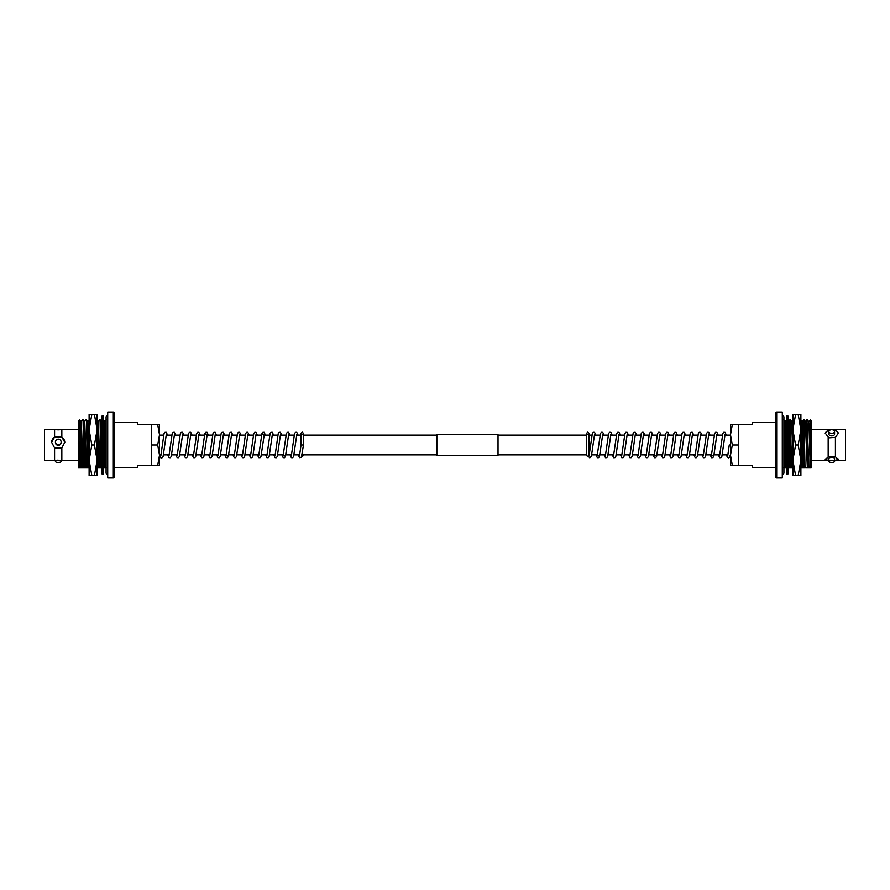 <?xml version="1.0" encoding="UTF-8"?>
<svg xmlns="http://www.w3.org/2000/svg" width="890" height="890" viewBox="0 0 890 890"><rect width="100%" height="100%" fill="white"/><g stroke="black" fill="none" stroke-linecap="round" stroke-linejoin="round"><path stroke-width="1.33" d="M730.49 435.132L724.894 435.132M722.413 435.132L716.739 435.132M714.247 435.132L708.585 435.132M706.093 435.132L700.43 435.132M697.938 435.132L692.264 435.132M689.794 435.132L684.11 435.132M681.629 435.132L675.955 435.132M673.463 435.132L667.8 435.132M665.308 435.132L659.646 435.132M657.154 435.132L651.48 435.132M648.999 435.132L643.325 435.132M640.845 435.132L635.171 435.132M632.701 435.132L627.016 435.132M624.524 435.132L618.861 435.132M616.37 435.132L610.696 435.132M608.215 435.132L602.541 435.132M600.06 435.132L594.386 435.132M591.894 435.132L588.969 435.132M586.521 435.132L498.022 435.132M436.845 435.132L303.479 435.132L303.479 433.374L302.255 432.151L301.031 433.374L302.255 434.598L303.479 433.374L303.479 445L301.031 445L301.031 433.374M301.031 435.132L296.659 435.132M294.178 435.132L288.505 435.132M286.013 435.132L280.35 435.132M277.858 435.132L272.195 435.132M269.703 435.132L264.041 435.132M261.571 435.132L255.875 435.132M253.394 435.132L247.72 435.132M245.24 435.132L239.566 435.132M237.074 435.132L231.411 435.132M228.919 435.132L223.257 435.132M220.764 435.132L215.091 435.132M212.61 435.132L206.936 435.132M204.466 435.132L198.782 435.132M196.29 435.132L190.627 435.132M188.135 435.132L182.472 435.132M179.98 435.132L174.307 435.132M171.826 435.132L166.152 435.132M163.671 435.132L159.51 435.132M727.92 454.868L722.257 454.868M719.765 454.868L714.103 454.868M711.611 454.868L705.937 454.868M703.456 454.868L697.782 454.868M695.301 454.868L689.628 454.868M687.136 454.868L681.473 454.868M678.981 454.868L673.318 454.868M670.826 454.868L665.153 454.868M662.672 454.868L656.987 454.868M654.517 454.868L648.843 454.868M646.351 454.868L640.689 454.868M638.197 454.868L632.534 454.868M630.042 454.868L624.38 454.868M621.888 454.868L616.214 454.868M613.733 454.868L608.059 454.868M605.578 454.868L599.882 454.868M597.413 454.868L591.728 454.868M586.521 454.868L498.022 454.868M436.845 454.868L302.177 454.868M299.696 454.868L294.023 454.868M291.531 454.868L285.868 454.868M283.376 454.868L277.713 454.868M275.221 454.868L269.548 454.868M267.067 454.868L261.393 454.868M258.912 454.868L253.238 454.868M250.746 454.868L245.084 454.868M242.592 454.868L236.929 454.868M234.437 454.868L228.752 454.868M226.283 454.868L220.609 454.868M218.128 454.868L212.454 454.868M209.962 454.868L204.299 454.868M201.808 454.868L196.145 454.868M193.653 454.868L187.979 454.868M185.498 454.868L179.825 454.868M177.344 454.868L171.67 454.868M169.178 454.868L163.515 454.868M161.023 454.868L159.51 454.868M78.264 460.575L61.833 460.575L61.833 447.893L64.792 442.297L61.833 437.046L54.579 437.046L54.579 429.425A16.309 16.309 0 0 0 61.833 429.425L78.264 429.425M61.833 460.575L54.579 460.575L54.579 447.893L61.833 447.893M58.206 460.175L57.427 460.186L58.206 460.175M57.438 429.814A2.859 1.836 0 0 1 58.273 429.725A2.859 1.836 0 0 1 59.074 429.803M58.273 439.148A2.859 2.815 -0 0 0 55.425 441.952A2.859 2.815 -0 0 0 58.273 444.766A2.859 2.815 -0 0 0 61.132 441.952A2.859 2.815 -0 0 0 58.273 439.148M55.425 441.952L55.425 442.519A2.859 2.815 -0 0 0 58.273 445.334A2.859 2.815 -0 0 0 61.132 442.519L61.132 441.952M61.132 460.419L61.132 461.476A2.859 0.979 180 0 1 58.273 462.455A2.859 0.979 180 0 1 55.425 461.476L55.425 460.397M113.319 477.952L107.712 477.952L107.712 412.048L113.319 412.048A0.812 0.812 0 0 1 114.142 412.86L114.142 477.14A0.812 0.812 0 0 1 113.319 477.952L113.319 412.048M157.686 465.392L159.51 465.392L159.51 455.191L157.686 465.392L151.678 465.392L151.678 424.608L151.678 465.392L137.405 465.392L137.405 467.428L114.142 467.428M151.678 445L157.686 445L159.51 455.191L159.51 424.608L137.405 424.608L137.405 422.572L114.142 422.572M81.135 467.918L79.677 419.713L80.868 421.771L81.279 428.557L82.459 467.918L78.632 467.918L78.264 443.543L78.632 467.918M79.677 419.713L80.578 467.918M84.539 467.918L83.07 419.713L84.272 421.771L84.672 428.557L85.863 467.918L82.459 467.918M83.07 419.713L83.983 467.918M89.256 467.918L87.932 467.918L86.475 419.713L87.665 421.771L89.111 466.037M86.475 419.713L87.376 467.918L85.863 467.918M87.932 467.918L87.376 467.918M97.132 428.746L98.134 467.918L96.543 467.918M97.132 453.088L97.577 467.918M102.851 467.918L101.527 467.918L100.069 419.713L101.26 421.771L102.027 442.286M100.069 419.713L100.971 467.918L98.134 467.918M101.527 467.918L100.971 467.918M103.641 421.003L104.931 467.918L103.34 467.918M103.641 439.237L104.375 467.918M54.579 460.575L44.5 460.575L44.5 429.425L54.579 429.425M61.833 437.046L61.833 429.425M54.579 437.046L51.609 442.297L54.579 447.893M96.687 419.735L98.312 421.771L99.513 419.713M84.25 421.749L85.918 419.713M80.868 421.771L82.514 419.713M79.444 419.713L78.264 421.749L79.065 467.918M78.264 467.918L79.243 467.918M97.867 421.771L99.458 467.918M106.088 449.506L105.554 428.557L104.642 421.749L106.088 465.693M106.255 467.918L104.931 467.918M79.444 424.152L78.264 425.843L79.555 467.918M81.335 421.749L82.948 467.918M84.739 421.749L86.352 467.918M87.643 421.749L88.566 428.557L89.111 450.262M98.334 421.749L99.947 467.918M101.237 421.749L102.027 425.175M64.792 442.408A6.597 6.497 -0 0 0 61.165 436.723M55.247 436.723A6.597 6.497 -0 0 0 51.609 442.408M107.712 415.274A2.036 2.036 0 0 0 106.088 417.265L106.088 472.735A2.036 2.036 0 0 0 107.712 474.726M301.888 456.08A1.224 1.057 180 0 0 303.457 454.868M157.686 424.608L159.51 434.81L157.686 445M91.837 414.417L89.111 414.417L89.111 429.703L91.837 414.417L94.407 414.417L97.132 429.703L94.407 445L97.132 460.297L94.407 475.583L97.132 475.583L97.132 414.417L94.407 414.417M91.837 475.583L89.111 460.297L89.111 475.583L94.407 475.583M91.837 445L89.111 429.703L89.111 460.297L91.837 445L94.407 445M102.027 416.042L103.641 416.042L103.641 473.958L102.027 473.958L102.027 416.042M829.458 430.449L828.167 430.293L825.208 433.063L828.835 437.847L835.421 437.379L835.421 456.815L828.835 456.403L825.208 459.641L828.835 460.43A6.597 2.258 180 0 1 825.419 458.984M835.421 437.379L838.391 433.063L835.421 429.425A16.309 16.309 0 0 1 832.562 429.814M838.169 458.984A6.597 2.258 180 0 1 834.753 460.43L838.391 459.641L835.421 456.815M835.421 430.293L834.03 430.482M831.727 433.397A2.859 1.836 0 0 0 834.575 431.561A2.859 1.836 0 0 0 831.727 429.725A2.859 1.836 0 0 0 828.868 431.561A2.859 1.836 0 0 0 831.727 433.397M828.868 431.561L828.868 434.064A2.859 1.836 0 0 0 831.727 435.9A2.859 1.836 0 0 0 834.575 434.064L834.575 431.561M831.727 462.455A2.859 0.979 180 0 0 834.575 461.476A2.859 0.979 180 0 0 831.727 460.508A2.859 0.979 180 0 0 828.868 461.476A2.859 0.979 180 0 0 831.727 462.455M834.575 461.476L834.575 458.417A2.859 0.979 180 0 0 831.727 457.438A2.859 0.979 180 0 0 828.868 458.417L828.868 461.476M776.681 477.952L782.288 477.952L782.288 412.048L776.681 412.048L776.681 477.952A0.812 0.812 0 0 1 775.857 477.14L775.857 412.86A0.812 0.812 0 0 1 776.681 412.048M775.857 422.572L752.595 422.572L752.595 424.608L738.322 424.608L738.322 465.392L752.595 465.392L752.595 467.428L775.857 467.428M810.323 419.713L810.556 421.905L810.323 419.713L809.132 421.771M810.556 421.905L811.202 467.918L808.387 467.918L806.93 419.713L805.728 421.771L804.082 419.713L801.868 421.749L800.7 419.735M806.93 419.713L808.943 467.918M793.279 467.918L791.399 467.918L789.931 419.713L788.74 421.771L787.973 421.215M789.931 419.713L791.955 467.918M835.677 460.575L845.5 460.575L845.5 429.425L835.421 429.425M830.926 429.803A16.309 16.309 0 0 1 828.167 429.425L828.167 430.293M811.736 460.575L827.911 460.575M828.167 437.379L828.167 456.815M811.736 429.425L828.167 429.425M786.482 467.918L784.602 467.918L783.912 441.607M785.158 467.918L783.912 421.849M791.399 467.918L787.995 467.918L787.973 467.306M788.551 467.918L787.973 446.402M792.868 458.828L791.688 421.771L790.487 419.713M803.525 419.713L804.994 467.918L801.59 467.918L800.889 440.761M802.146 467.918L800.889 421.526M804.994 467.918L804.082 419.713M810.267 467.918L809.088 428.557L808.676 421.771L807.486 419.713M811.202 467.918L811.736 421.749L810.556 419.713M810.757 467.918L809.577 428.557L808.665 421.749M808.387 467.918L807.364 467.918L805.75 421.749M803.959 467.918L802.357 421.749M801.59 467.918L800.566 467.918M792.868 438.87L791.666 421.749M790.365 467.918L788.763 421.749M786.36 451.619L785.358 421.749L783.712 419.735M784.602 467.918L783.567 467.918M807.364 467.918L805.283 421.771M806.874 467.918L805.55 467.918M803.47 467.918L801.879 421.771M789.875 467.918L788.284 421.771M786.36 466.594L784.891 421.771M828.835 430.282A6.597 4.239 0 0 0 825.252 433.575M838.347 433.575A6.597 4.239 0 0 0 834.753 430.282M782.288 415.274A2.036 2.036 0 0 1 783.912 417.265L783.912 472.735A2.036 2.036 0 0 1 782.288 474.726M587.745 456.125A1.224 1.057 180 0 1 586.521 455.068L586.521 433.374L587.745 432.151L588.969 433.374L588.969 455.068A1.224 1.057 180 0 1 587.745 456.125M730.49 445L729.266 445L727.753 455.669M730.49 424.608L730.49 455.191L732.314 445L730.49 434.81L732.314 424.608L730.49 424.608M732.314 465.392L730.49 465.392L730.49 455.191L732.314 465.392L738.322 465.392L738.322 445L732.314 445M738.322 445L738.322 424.608L732.314 424.608M795.593 414.417L792.868 414.417L792.868 429.703L795.593 414.417L798.163 414.417L800.889 429.703L798.163 445L795.593 445L792.868 429.703L792.868 460.297L795.593 445M798.163 445L800.889 460.297L800.889 414.417L798.163 414.417M795.593 475.583L792.868 460.297L792.868 475.583L800.889 475.583L800.889 460.297L798.163 475.583M787.973 416.042L787.973 473.958L786.36 473.958L786.36 416.042L787.973 416.042M436.845 445L436.845 434.643L498.022 434.643L498.022 455.357L436.845 455.357L436.845 445M103.485 419.735L104.664 421.771M88.121 421.771L89.3 419.735M105.109 421.771L106.288 419.735M303.479 445L301.41 457.193L299.496 457.638L298.25 454.868M166.33 434.331L163.081 456.514L162.147 457.705C161.068 458.706 160.189 457.627 159.51 454.478M167.587 435.132L166.23 432.295L164.906 432.362L164.027 433.675L160.856 455.669M174.484 434.331L171.247 456.514L170.313 457.705L168.989 457.638L167.743 454.868M175.753 435.132L174.384 432.295L173.072 432.362L172.182 433.675L169.011 455.669M182.639 434.331L179.402 456.514L178.467 457.705L177.143 457.638L175.897 454.868M183.907 435.132L182.539 432.295L181.226 432.362L180.336 433.675L177.166 455.669M190.794 434.331L187.556 456.514L186.622 457.705L185.298 457.638L184.063 454.868M192.062 435.132L190.705 432.295L189.381 432.362L188.502 433.675L185.32 455.669M198.948 434.331L195.711 456.514L194.777 457.705L193.464 457.638L192.218 454.868M200.217 435.132L198.859 432.295L197.536 432.362L196.657 433.675L193.486 455.669M205.612 434.209L207.214 434.209L203.866 456.514L202.931 457.705L201.618 457.638L200.372 454.868M208.371 435.132L207.014 432.295L205.69 432.362L204.811 433.675L201.641 455.669M215.269 434.331L212.031 456.514L211.097 457.705L209.773 457.638L208.527 454.868M216.537 435.132L215.169 432.295L213.856 432.362L212.966 433.675L209.795 455.669M223.423 434.331L220.186 456.514L219.252 457.705L217.928 457.638L216.682 454.868M224.692 435.132L223.323 432.295L222.011 432.362L221.12 433.675L217.95 455.669M231.578 434.331L228.341 456.514L227.406 457.705L226.082 457.638L224.847 454.868M232.846 435.132L231.489 432.295L230.165 432.362L229.286 433.675L226.004 455.791L227.606 455.791M239.733 434.331L236.495 456.514L235.561 457.705L234.248 457.638L233.002 454.868M241.001 435.132L239.644 432.295L238.32 432.362L237.441 433.675L234.27 455.669M247.898 434.331L244.65 456.514L243.715 457.705L242.403 457.638L241.157 454.868M249.156 435.132L247.798 432.295L246.474 432.362L245.595 433.675L242.425 455.669M256.053 434.331L252.816 456.514L251.881 457.705L250.557 457.638L249.311 454.868M257.321 435.132L255.953 432.295L254.64 432.362L253.75 433.675L250.58 455.669M262.717 434.209L264.308 434.209L260.97 456.514L260.036 457.705L258.712 457.638L257.466 454.868M265.476 435.132L264.108 432.295L262.795 432.362L261.905 433.675L258.734 455.669M272.362 434.331L269.125 456.514L268.19 457.705L266.867 457.638L265.62 454.868M273.631 435.132L272.273 432.295L270.949 432.362L270.07 433.675L266.889 455.669M280.517 434.331L277.28 456.514L276.345 457.705L275.032 457.638L273.786 454.868M281.785 435.132L280.428 432.295L279.104 432.362L278.225 433.675L275.055 455.669M288.683 434.331L285.434 456.514L284.5 457.705L283.187 457.638L281.941 454.868M289.94 435.132L288.582 432.295L287.259 432.362L286.38 433.675L283.109 455.791L284.7 455.791M296.837 434.331L293.6 456.514L292.665 457.705L291.341 457.638L290.096 454.868M298.106 435.132L296.737 432.295L295.424 432.362L294.534 433.675L291.364 455.669M299.518 455.669L301.031 445M793.313 419.735L792.133 421.771M786.515 419.735L785.336 421.771M588.969 433.374L587.745 434.598L586.521 433.374M588.112 456.08L589.781 457.849L591.383 456.325L594.553 434.331M726.485 454.868L727.252 457.193L728.454 457.849L729.544 457.327L730.49 454.478M719.598 455.669L722.836 433.486L723.77 432.295L725.094 432.362L726.329 435.132M718.33 454.868L719.687 457.705L721.011 457.638L721.89 456.325L725.072 434.331M712.935 455.791L711.344 455.791L714.681 433.486L715.616 432.295L716.928 432.362L718.174 435.132M710.176 454.868L711.533 457.705L712.857 457.638L713.736 456.325L716.906 434.331M703.278 455.669L706.527 433.486L707.461 432.295L708.774 432.362L710.02 435.132M702.021 454.868L703.378 457.705L704.702 457.638L705.581 456.325L708.752 434.331M695.123 455.669L698.361 433.486L699.295 432.295L700.619 432.362L701.865 435.132M693.855 454.868L695.223 457.705L696.536 457.638L697.426 456.325L700.597 434.331M686.969 455.669L690.206 433.486L691.141 432.295L692.465 432.362L693.71 435.132M685.701 454.868L687.069 457.705L688.382 457.638L689.272 456.325L692.442 434.331M678.814 455.669L682.052 433.486L682.986 432.295L684.31 432.362L685.545 435.132M677.546 454.868L678.903 457.705L680.227 457.638L681.106 456.325L684.288 434.331M670.66 455.669L673.897 433.486L674.831 432.295L676.144 432.362L677.39 435.132M669.391 454.868L670.749 457.705L672.072 457.638L672.951 456.325L676.122 434.331M662.494 455.669L665.742 433.486L666.677 432.295L667.99 432.362L669.236 435.132M661.237 454.868L662.594 457.705L663.918 457.638L664.797 456.325L667.967 434.331M655.841 455.791L654.239 455.791L657.577 433.486L658.511 432.295L659.835 432.362L661.081 435.132M653.071 454.868L654.439 457.705L655.752 457.638L656.642 456.325L659.813 434.331M646.185 455.669L649.422 433.486L650.356 432.295L651.68 432.362L652.926 435.132M644.916 454.868L646.285 457.705L647.597 457.638L648.487 456.325L651.658 434.331M638.03 455.669L641.267 433.486L642.202 432.295L643.526 432.362L644.76 435.132M636.762 454.868L638.119 457.705L639.443 457.638L640.322 456.325L643.503 434.331M629.875 455.669L633.113 433.486L634.047 432.295L635.36 432.362L636.606 435.132M628.607 454.868L629.964 457.705L631.288 457.638L632.167 456.325L635.338 434.331M621.71 455.669L624.958 433.486L625.893 432.295L627.205 432.362L628.451 435.132M620.452 454.868L621.81 457.705L623.134 457.638L624.012 456.325L627.183 434.331M613.555 455.669L616.792 433.486L617.727 432.295L619.051 432.362L620.297 435.132M612.287 454.868L613.655 457.705L614.968 457.638L615.858 456.325L619.028 434.331M605.4 455.669L608.638 433.486L609.572 432.295L610.896 432.362L612.142 435.132M604.132 454.868L605.5 457.705L606.813 457.638L607.703 456.325L610.874 434.331M598.736 455.791L597.145 455.791L600.483 433.486L601.418 432.295L602.741 432.362L603.987 435.132M595.977 454.868L597.335 457.705L598.659 457.638L599.537 456.325L602.719 434.331M589.091 455.669L592.328 433.486L593.263 432.295L594.576 432.362L595.822 435.132"/></g></svg>

